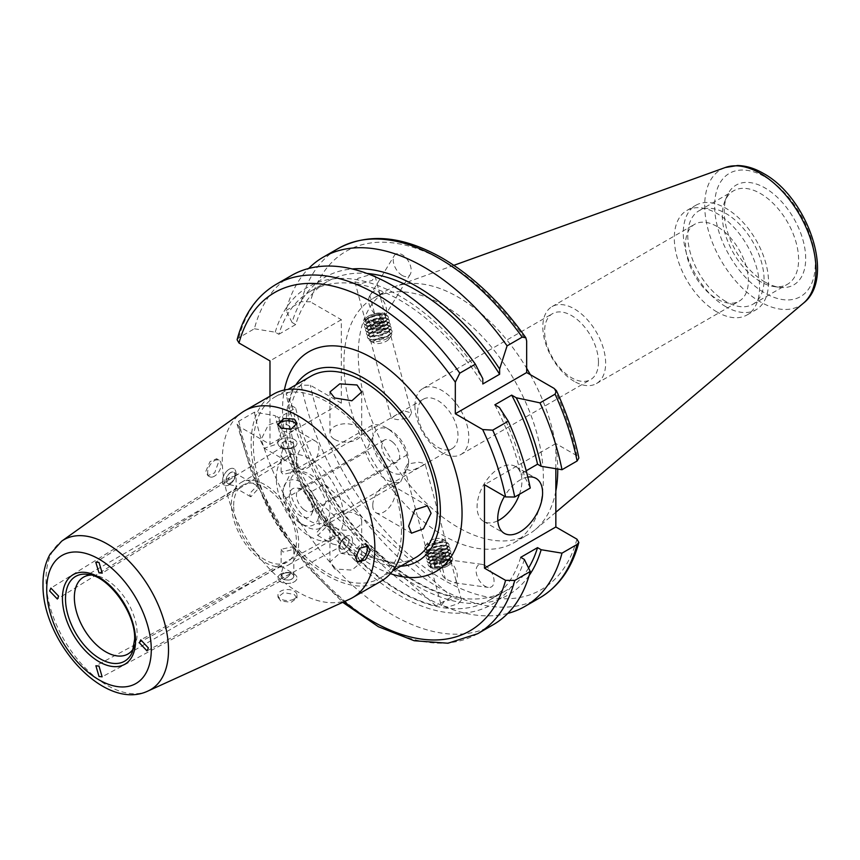 <?xml version="1.0" encoding="UTF-8"?>
<svg xmlns="http://www.w3.org/2000/svg" width="860" height="860" viewBox="0 0 860 860"><rect width="100%" height="100%" fill="white"/><g stroke="black" fill="none" stroke-linecap="round" stroke-linejoin="round"><path stroke-width="0.64" stroke-dasharray="4.3 3.22" d="M222.471 480.89A9.524 5.493 -60 0 1 226.621 471.312A9.524 5.493 -60 0 1 233.963 468.754A9.524 5.493 -60 0 1 235.93 473.118A9.524 5.493 -60 0 1 231.77 482.696A9.524 5.493 -60 0 1 224.439 485.244A9.524 5.493 -60 0 1 222.471 480.89M226.008 480.342A6.343 3.666 -60 0 1 228.781 473.957A6.343 3.666 -60 0 1 233.662 472.258A6.343 3.666 -60 0 1 234.984 475.161A6.343 3.666 -60 0 1 232.211 481.546A6.343 3.666 -60 0 1 227.32 483.245A6.343 3.666 -60 0 1 226.008 480.342M205.862 471.301L209.958 461.669L216.602 458.735L218.268 462.916L214.699 472.828L207.83 475.655L205.862 471.301M236.027 475.763L229.674 477.408L227.201 481.03L229.781 484.674L236.027 486.126C236.124 488.974 236.167 489.007 236.177 486.212L236.048 475.763A6.343 3.795 -121.8 0 0 236.027 475.741M258.344 488.652L257.183 485.825L249.368 493.833L250.83 496.822L258.344 488.652M280.747 447.243A9.524 5.493 0 0 0 291.121 448.425A9.524 5.493 0 0 0 297.001 443.351A9.524 5.493 0 0 0 294.206 439.471A9.524 5.493 0 0 0 283.832 438.277A9.524 5.493 0 0 0 277.963 443.351A9.524 5.493 0 0 0 280.747 447.243M282.994 447.437A6.343 3.666 0 0 0 289.906 448.232A6.343 3.666 0 0 0 293.83 444.846A6.343 3.666 0 0 0 291.97 442.255A6.343 3.666 0 0 0 285.047 441.459A6.343 3.666 0 0 0 281.134 444.846A6.343 3.666 0 0 0 282.994 447.437M291.97 453.822L282.994 448.823C280.575 447.415 280.575 447.35 282.994 448.64L281.134 455.026L282.994 459.186L287.584 458.627L291.97 453.822A6.343 3.537 -121.7 0 0 291.981 453.8L291.981 453.833M291.97 469.237L293.83 472L282.994 474.419L281.134 472L291.97 469.237M339.034 548.185A9.524 5.493 120 0 0 341.001 552.539A9.524 5.493 120 0 0 348.332 549.991A9.524 5.493 120 0 0 352.492 540.413A9.524 5.493 120 0 0 350.525 536.059A9.524 5.493 120 0 0 343.183 538.607A9.524 5.493 120 0 0 339.034 548.185M339.979 546.143A6.343 3.666 120 0 0 341.291 549.045A6.343 3.666 120 0 0 346.182 547.347A6.343 3.666 120 0 0 348.956 540.962A6.343 3.666 120 0 0 347.644 538.059A6.343 3.666 120 0 0 342.753 539.758A6.343 3.666 120 0 0 339.979 546.143M338.937 545.541L338.937 545.53A6.343 3.537 -118.3 0 0 338.969 545.541L338.937 545.541C338.84 548.282 338.797 548.25 338.786 545.455L338.937 535.178L332.583 536.575L329.799 540.263L332.476 543.961L338.937 545.541C338.84 548.282 338.797 548.25 338.786 545.455M146.995 650.902L338.829 547.626L341.291 549.045M325.596 527.47L317.781 535.479L316.62 532.652L324.123 524.482L325.596 527.47M280.747 581.833A9.524 5.493 180 0 1 277.963 577.952A9.524 5.493 180 0 1 283.832 572.867A9.524 5.493 180 0 1 294.206 574.061A9.524 5.493 180 0 1 297.001 577.952A9.524 5.493 180 0 1 291.121 583.026A9.524 5.493 180 0 1 280.747 581.833M282.994 579.049A6.343 3.666 180 0 1 281.134 576.458A6.343 3.666 180 0 1 285.047 573.072A6.343 3.666 180 0 1 291.97 573.867A6.343 3.666 180 0 1 293.83 576.458A6.343 3.666 180 0 1 289.906 579.833A6.343 3.666 180 0 1 282.994 579.049M280.747 601.011L277.963 597.13L283.832 592.594L294.206 594.464L297.001 597.99L291.142 602.279L280.747 601.011M282.994 567.482L281.134 573.609L282.994 577.662L287.369 577.339L291.97 572.663L282.994 567.299C280.575 565.912 280.575 565.966 282.994 567.482L283.004 567.449A6.343 3.795 -118.2 0 0 283.004 567.482C280.575 565.966 280.575 565.912 282.994 567.299M281.134 549.303L282.994 552.066L293.83 549.303L291.97 546.885L281.134 549.303L281.134 566.278L95.89 665.758M394.815 415.767L391.343 418.422L397.804 419.712L408.726 417.949L411.585 413.026L404.952 411.08L394.815 415.767M417.616 412.198A28.563 16.491 60 0 1 423.529 399.126A28.563 16.491 60 0 1 445.534 406.78A28.563 16.491 60 0 1 458.004 435.515A28.563 16.491 60 0 1 452.091 448.597A28.563 16.491 60 0 1 430.075 440.943A28.563 16.491 60 0 1 417.616 412.198M289.723 486.04A28.563 16.491 60 0 1 295.636 472.968A28.563 16.491 60 0 1 317.641 480.611A28.563 16.491 60 0 1 330.111 509.356A28.563 16.491 60 0 1 324.198 522.428A28.563 16.491 60 0 1 302.193 514.774A28.563 16.491 60 0 1 289.723 486.04M598.463 362.2A38.077 21.984 -120 0 0 571.534 315.566A38.077 21.984 -120 0 0 552.496 313.674A38.077 21.984 -120 0 0 544.616 331.111A38.077 21.984 -120 0 0 571.534 377.744A38.077 21.984 -120 0 0 590.573 379.625A38.077 21.984 -120 0 0 598.463 362.2M414.928 405.985A38.077 21.984 60 0 1 422.808 388.548A38.077 21.984 60 0 1 452.156 398.75A38.077 21.984 60 0 1 468.775 437.073A38.077 21.984 60 0 1 460.895 454.499A38.077 21.984 60 0 1 431.548 444.298A38.077 21.984 60 0 1 414.928 405.985M527.825 477.085A31.734 18.318 120 0 0 504.519 496.306M519.462 494.274A31.734 18.318 120 0 0 521.956 480.987A31.734 18.318 120 0 0 515.387 466.464A31.734 18.318 120 0 0 490.931 474.956A31.734 18.318 120 0 0 477.074 506.895A31.734 18.318 120 0 0 483.653 521.418A31.734 18.318 120 0 0 497.789 520.773M456.036 580.629L451.285 562.805A12.696 7.332 60 0 1 456.036 580.629L456.552 581.65L454.704 582.843L445.362 578.952A12.696 7.332 60 0 1 440.61 561.129L448.296 559.785L450.704 560.838L451.285 562.805L451.263 561.806L425.044 463.486L421.583 466.142L411.435 470.839L404.802 468.883L407.661 463.959L418.594 462.196L425.044 463.486M485.083 565.525A12.696 7.332 60 0 1 493.909 579.103A12.696 7.332 60 0 1 488.286 587.412A12.696 7.332 60 0 1 485.083 586.251A12.696 7.332 60 0 1 476.257 572.674A12.696 7.332 60 0 1 481.879 564.353A12.696 7.332 60 0 1 485.083 565.525M374.605 313.631A12.696 7.332 60 0 1 369.606 296.173A12.696 7.332 60 0 1 369.854 295.797C373.079 290.454 376.185 289.368 379.163 292.572L385.28 315.308C385.742 314.029 383.7 313.363 379.163 313.298L374.605 313.631L369.854 295.797M402.211 275.458A12.696 7.332 60 0 1 394.245 255.71A12.696 7.332 60 0 1 402.211 254.732A12.696 7.332 60 0 1 410.166 274.469A12.696 7.332 60 0 1 402.211 275.458M574.233 381.367A44.43 25.649 60 0 1 545.208 342.215A44.43 25.649 60 0 1 552.023 306.622A44.43 25.649 60 0 1 574.233 308.826A44.43 25.649 60 0 1 603.258 347.967A44.43 25.649 60 0 1 596.442 383.571A44.43 25.649 60 0 1 574.233 381.367M716.939 226.438A44.43 25.649 -120 0 0 694.729 224.234A44.43 25.649 -120 0 0 687.914 259.827A44.43 25.649 -120 0 0 716.939 298.979A44.43 25.649 -120 0 0 739.149 301.183A44.43 25.649 -120 0 0 745.964 265.579A44.43 25.649 -120 0 0 716.939 226.438M764.959 282.015A57.609 33.261 60 0 1 726.904 196.23A57.609 33.261 60 0 1 764.959 187.942A57.609 33.261 60 0 1 805.014 249.583A57.609 33.261 60 0 1 779.493 287.315A57.609 33.261 60 0 1 764.959 282.015M760.466 281.618A53.944 31.143 60 0 1 724.829 201.283A53.944 31.143 60 0 1 733.494 190.855A53.944 31.143 60 0 1 760.466 193.532A53.944 31.143 60 0 1 795.704 241.069A53.944 31.143 60 0 1 787.438 284.294A53.944 31.143 60 0 1 774.075 286.573A53.944 31.143 60 0 1 760.466 281.618M725.915 301.57A53.944 31.143 60 0 1 690.677 254.033A53.944 31.143 60 0 1 698.943 210.807A53.944 31.143 60 0 1 725.915 213.484A53.944 31.143 60 0 1 761.154 261.01A53.944 31.143 60 0 1 752.887 304.246A53.944 31.143 60 0 1 725.915 301.57M725.915 306.751A60.286 34.809 60 0 1 686.527 253.625A60.286 34.809 60 0 1 695.772 205.314A60.286 34.809 60 0 1 725.915 208.292A60.286 34.809 60 0 1 765.303 261.429A60.286 34.809 60 0 1 756.058 309.74A60.286 34.809 60 0 1 725.915 306.751M716.939 311.933A60.286 34.809 60 0 1 677.551 258.806A60.286 34.809 60 0 1 686.796 210.496A60.286 34.809 60 0 1 716.939 213.484A60.286 34.809 60 0 1 756.327 266.611A60.286 34.809 60 0 1 747.082 314.921A60.286 34.809 60 0 1 716.939 311.933M443.642 305.321A141.051 81.431 60 0 1 535.791 429.613A141.051 81.431 60 0 1 514.173 542.638A141.051 81.431 60 0 1 443.642 535.651A141.051 81.431 60 0 1 351.504 411.36A141.051 81.431 60 0 1 373.122 298.334A141.051 81.431 60 0 1 443.642 305.321M555.839 491.092A141.051 81.431 60 0 1 535.425 529.502A141.051 81.431 60 0 1 528.534 534.35A141.051 81.431 60 0 1 458.004 527.363A141.051 81.431 60 0 1 365.865 403.071A141.051 81.431 60 0 1 387.484 290.046A141.051 81.431 60 0 1 395.127 286.498A141.051 81.431 60 0 1 458.004 297.033A141.051 81.431 60 0 1 526.664 368.306M530.351 374.68A141.051 81.431 60 0 1 557.742 469.022M237.102 339.743L238.844 337.743L254.388 328.767A201.659 116.422 60 0 1 291.497 275.479M524.331 559.43A183.395 105.887 60 0 1 399.782 595.561A183.395 105.887 60 0 1 275.232 415.627L254.388 412.198L238.844 421.163L237.07 424.152L238.994 426.442L269.975 444.33L341.334 403.136L310.352 385.248L301.215 385.151L286.122 393.869L292.067 405.909L295.679 407.995L278.844 417.713L275.232 415.627M493.156 624.758A201.659 116.422 60 0 1 392.321 614.771A201.659 116.422 60 0 1 254.388 412.198M380.077 294.873L375.175 276.49L372.058 280.457L361.447 283.456L354.943 281.887L358.147 278.274L370.219 274.695M254.388 328.767L275.232 332.196L278.844 334.282A178.493 103.049 60 0 1 310.535 291.239A178.493 103.049 60 0 1 399.782 300.075A178.493 103.049 60 0 1 482.804 383.979M278.844 334.282L295.679 324.564A178.493 103.049 60 0 1 327.359 281.521A178.493 103.049 60 0 1 366.951 273.448M295.679 324.564L292.067 322.478A183.395 105.887 60 0 1 352.181 268.954M292.067 322.478L286.122 310.438A201.659 116.422 60 0 1 308.622 268.492M286.122 310.438L301.215 301.731L310.352 301.817A195.306 112.767 60 0 1 443.642 261.021A195.306 112.767 60 0 1 526.664 340.979M296.453 461.422A15.867 9.159 -60 0 1 303.376 445.458A15.867 9.159 -60 0 1 315.609 441.212A15.867 9.159 -60 0 1 318.888 448.469A15.867 9.159 -60 0 1 311.965 464.432A15.867 9.159 -60 0 1 299.742 468.689A15.867 9.159 -60 0 1 296.453 461.422M282.994 427.742L280.134 420.723L268.212 425.152L260.558 440.696L264.267 448.21L276.802 444.125L282.994 427.742M334.594 439.406A15.867 9.159 0 0 0 351.89 441.384A15.867 9.159 0 0 0 361.684 432.924A15.867 9.159 0 0 0 357.04 426.452A15.867 9.159 0 0 0 339.743 424.464A15.867 9.159 0 0 0 329.95 432.924A15.867 9.159 0 0 0 334.594 439.406M372.745 505.465A15.867 9.159 120 0 0 376.024 512.732A15.867 9.159 120 0 0 388.258 508.486A15.867 9.159 120 0 0 395.181 492.511A15.867 9.159 120 0 0 391.891 485.255A15.867 9.159 120 0 0 379.668 489.501A15.867 9.159 120 0 0 372.745 505.465M334.594 568.944L329.95 561.978L339.754 553.163L357.04 555.99L361.684 561.978L351.89 570.094L334.594 568.944M334.594 527.492A15.867 9.159 180 0 1 329.95 521.02A15.867 9.159 180 0 1 339.743 512.549A15.867 9.159 180 0 1 357.04 514.538A15.867 9.159 180 0 1 361.684 521.02A15.867 9.159 180 0 1 351.89 529.481A15.867 9.159 180 0 1 334.594 527.492M295.872 384.893A108.973 62.92 -120 0 0 286.262 422.378A108.973 62.92 -120 0 0 400.588 566.267M233.662 505.487A44.376 25.628 60 0 1 242.853 485.169A44.376 25.628 60 0 1 277.049 497.058A44.376 25.628 60 0 1 296.421 541.725A44.376 25.628 60 0 1 287.229 562.042A44.376 25.628 60 0 1 253.033 550.153A44.376 25.628 60 0 1 233.662 505.487M91.257 575.071A44.376 25.628 60 0 1 94.535 575.265A44.376 25.628 60 0 1 137.116 633.702A44.376 25.628 60 0 1 135.052 645.441A44.376 25.628 60 0 1 133.579 648.375M349.429 599.269A107.887 62.285 60 0 1 267.428 566.686A107.887 62.285 60 0 1 222.288 460.207A107.887 62.285 60 0 1 241.714 412.692M381.367 581.027A107.887 62.285 60 0 1 298.226 552.12A107.887 62.285 60 0 1 251.131 443.545A107.887 62.285 60 0 1 273.48 394.16M401.459 530.34A104.716 60.458 60 0 1 379.776 578.275A104.716 60.458 60 0 1 299.087 550.228A104.716 60.458 60 0 1 253.377 444.846A104.716 60.458 60 0 1 275.06 396.911A104.716 60.458 60 0 1 355.75 424.958A104.716 60.458 60 0 1 401.459 530.34M415.681 557.549A104.716 60.458 60 0 1 334.981 529.502A104.716 60.458 60 0 1 289.272 424.12A104.716 60.458 60 0 1 310.965 376.175M440.61 561.129L445.362 578.952M458.24 603.645L461.454 600.022L454.951 598.452L444.33 601.452L441.212 605.418L447.737 607.096L458.24 603.645M411.585 413.026L385.28 315.308A12.696 7.332 60 0 0 385.527 314.932A12.696 7.332 60 0 0 380.529 297.474M276.296 478.289A47.558 27.455 60 0 1 286.144 456.51A47.558 27.455 60 0 1 322.79 469.259A47.558 27.455 60 0 1 343.538 517.107A47.558 27.455 60 0 1 333.691 538.876A47.558 27.455 60 0 1 297.055 526.137A47.558 27.455 60 0 1 276.296 478.289M231.415 504.196A47.558 27.455 60 0 1 241.262 482.428A47.558 27.455 60 0 1 277.909 495.166A47.558 27.455 60 0 1 298.667 543.015A47.558 27.455 60 0 1 288.82 564.784A47.558 27.455 60 0 1 252.173 552.045A47.558 27.455 60 0 1 231.415 504.196M250.83 496.822L236.134 488.34L57.362 599.022M236.027 486.126L236.027 486.104A6.343 3.795 -121.8 0 0 236.048 486.126L236.027 486.126C236.124 488.974 236.167 489.007 236.177 486.212M281.134 444.846L281.134 447.694L95.772 562.182M282.994 448.823C280.575 447.415 280.575 447.35 282.994 448.64L283.004 448.619A6.343 3.537 -121.7 0 0 283.004 448.651M528.567 568.019A178.493 103.049 60 0 1 505.852 590.68A178.493 103.049 60 0 1 295.679 407.995M520.708 557.345A178.493 103.049 60 0 1 489.028 600.398A178.493 103.049 60 0 1 278.844 417.713M324.618 484.094A178.493 103.049 -120 0 0 451.737 596.818L324.618 484.094L308.901 493.156A178.493 103.049 -120 0 0 436.031 605.881L451.737 596.818M341.334 403.136L341.334 319.705L310.352 301.817M555.839 468.711L555.839 443.545L576.942 455.736L578.866 458.014M507.765 613.416A201.659 116.422 60 0 1 286.122 393.869M529.147 575.48A183.395 105.887 60 0 1 401.233 575.91A183.395 105.887 60 0 1 292.067 405.909M275.232 332.196A183.395 105.887 60 0 1 482.804 378.712M269.975 396.18L269.975 444.33M494.844 404.834A178.493 103.049 60 0 1 520.708 473.925L526.202 470.753M499.402 407.468A183.395 105.887 60 0 1 524.331 476.01L520.708 473.925M530.265 488.039L524.331 476.01M555.839 443.545L484.481 484.739M341.334 319.705L269.975 360.899M436.031 605.881L308.901 493.156M303.569 491.393A16.361 9.438 60 0 1 311.75 513.882A16.361 9.438 60 0 1 298.312 514.366A16.361 9.438 60 0 1 289.401 497.123A16.361 9.438 60 0 1 296.818 488.018A16.361 9.438 60 0 1 303.569 491.393M303.387 509.206A12.696 7.332 -120 0 0 311.771 511.281A12.696 7.332 -120 0 0 313.814 508.83A12.696 7.332 -120 0 0 307.471 491.372A12.696 7.332 -120 0 0 302.225 488.76A12.696 7.332 -120 0 0 299.087 489.297A12.696 7.332 -120 0 0 296.797 498.144A12.696 7.332 -120 0 0 303.387 509.206M392.73 442.147A12.696 7.332 60 0 1 399.319 453.198A12.696 7.332 60 0 1 397.04 462.056A12.696 7.332 60 0 1 388.656 459.971A12.696 7.332 60 0 1 382.066 448.92A12.696 7.332 60 0 1 384.345 440.073A12.696 7.332 60 0 1 392.73 442.147M371.789 425.474L373.219 436.256A25.381 14.652 60 0 1 390.698 430.333A25.381 14.652 60 0 1 394.772 433.236A25.381 14.652 60 0 1 408.64 461.422A25.381 14.652 60 0 1 408.177 465.862L408.64 461.981L406.748 455.09A31.734 18.318 -120 0 0 391.311 431.365A31.734 18.318 -120 0 0 386.204 427.742A31.734 18.318 -120 0 0 371.789 425.474L291.013 472.108A31.734 18.318 60 0 1 310.535 477.999A31.734 18.318 60 0 1 325.972 501.724L406.748 455.09M296.861 520.708A25.381 14.652 -120 0 0 300.946 523.611A25.381 14.652 -120 0 0 318.426 517.688L319.845 528.459A31.734 18.318 60 0 1 305.429 526.202A31.734 18.318 60 0 1 300.323 522.568A31.734 18.318 60 0 1 284.886 498.854L282.994 491.963L283.467 488.071A25.381 14.652 -120 0 0 282.994 492.511A25.381 14.652 -120 0 0 296.861 520.708M400.62 481.826L408.177 465.862A25.381 14.652 60 0 1 386.613 468.893A25.381 14.652 60 0 1 373.219 436.256L365.661 452.22A31.734 18.318 -120 0 0 400.62 481.826L319.845 528.459M325.972 501.724L318.426 517.688A25.381 14.652 -120 0 0 305.02 485.051A25.381 14.652 -120 0 0 283.467 488.071L291.013 472.108M284.886 498.854L365.661 452.22M435.138 538.844A7.933 2.741 165.1 0 1 441.922 538.812A7.933 2.741 165.1 0 1 434.977 544.53A7.933 2.741 165.1 0 1 427.667 542.617A7.933 2.741 165.1 0 1 435.138 538.844M447.286 542.488A11.674 4.031 165.1 0 1 446.103 544.563A11.674 4.031 165.1 0 1 435.837 549.26A11.674 4.031 165.1 0 1 426.904 549.68A11.674 4.031 165.1 0 1 424.636 547.669A11.674 4.031 165.1 0 1 425.087 546.444A11.674 4.031 165.1 0 1 436.084 540.897A11.674 4.031 165.1 0 1 446.071 540.854A11.674 4.031 165.1 0 1 447.286 542.488M426.291 548.271A10.213 3.526 165.1 0 1 427.323 546.455A10.213 3.526 165.1 0 1 444.136 541.972A10.213 3.526 165.1 0 1 446.125 543.735A10.213 3.526 165.1 0 1 445.082 545.552A10.213 3.526 165.1 0 1 428.28 550.034A10.213 3.526 165.1 0 1 426.291 548.271M436.762 543.025A12.696 4.375 165.1 0 1 446.469 542.574A12.696 4.375 165.1 0 1 448.888 544.305A12.696 4.375 165.1 0 1 448.941 544.756A12.696 4.375 165.1 0 1 436.493 552.12A12.696 4.375 165.1 0 1 424.367 550.841A12.696 4.375 165.1 0 1 424.313 550.4A12.696 4.375 165.1 0 1 425.592 548.132A12.696 4.375 165.1 0 1 436.762 543.025M449.027 545.089A12.696 4.375 165.1 0 1 447.748 547.347A12.696 4.375 165.1 0 1 436.59 552.453A12.696 4.375 165.1 0 1 426.872 552.916A12.696 4.375 165.1 0 1 424.453 551.185A12.696 4.375 165.1 0 1 424.399 550.733A12.696 4.375 165.1 0 1 436.848 543.369A12.696 4.375 165.1 0 1 448.985 544.638A12.696 4.375 165.1 0 1 449.027 545.089M427.226 551.755A10.213 3.526 165.1 0 1 428.258 549.938A10.213 3.526 165.1 0 1 445.061 545.455A10.213 3.526 165.1 0 1 447.05 547.218A10.213 3.526 165.1 0 1 446.017 549.035A10.213 3.526 165.1 0 1 429.215 553.517A10.213 3.526 165.1 0 1 427.226 551.755M437.686 546.509A12.696 4.375 165.1 0 1 447.404 546.046A12.696 4.375 165.1 0 1 449.823 547.788A12.696 4.375 165.1 0 1 449.866 548.239A12.696 4.375 165.1 0 1 437.428 555.603A12.696 4.375 165.1 0 1 425.291 554.324A12.696 4.375 165.1 0 1 425.238 553.872A12.696 4.375 165.1 0 1 426.528 551.615A12.696 4.375 165.1 0 1 437.686 546.509M449.963 548.572A12.696 4.375 165.1 0 1 448.673 550.83A12.696 4.375 165.1 0 1 437.514 555.936A12.696 4.375 165.1 0 1 427.796 556.399A12.696 4.375 165.1 0 1 425.377 554.668A12.696 4.375 165.1 0 1 425.334 554.216A12.696 4.375 165.1 0 1 437.772 546.852A12.696 4.375 165.1 0 1 449.909 548.121A12.696 4.375 165.1 0 1 449.963 548.572M428.151 555.237A10.213 3.526 165.1 0 1 429.183 553.421A10.213 3.526 165.1 0 1 445.985 548.938A10.213 3.526 165.1 0 1 447.974 550.69A10.213 3.526 165.1 0 1 446.942 552.518A10.213 3.526 165.1 0 1 430.14 557A10.213 3.526 165.1 0 1 428.151 555.237M438.611 549.991A12.696 4.375 165.1 0 1 448.329 549.529A12.696 4.375 165.1 0 1 450.748 551.271A12.696 4.375 165.1 0 1 450.801 551.722A12.696 4.375 165.1 0 1 438.353 559.086A12.696 4.375 165.1 0 1 426.216 557.807A12.696 4.375 165.1 0 1 426.173 557.355A12.696 4.375 165.1 0 1 427.452 555.098A12.696 4.375 165.1 0 1 438.611 549.991M450.887 552.055A12.696 4.375 165.1 0 1 449.608 554.313A12.696 4.375 165.1 0 1 438.439 559.419A12.696 4.375 165.1 0 1 428.731 559.882A12.696 4.375 165.1 0 1 426.313 558.151A12.696 4.375 165.1 0 1 426.259 557.699A12.696 4.375 165.1 0 1 438.707 550.336A12.696 4.375 165.1 0 1 450.833 551.604A12.696 4.375 165.1 0 1 450.887 552.055M429.075 558.721A10.213 3.526 165.1 0 1 430.118 556.904A10.213 3.526 165.1 0 1 446.921 552.421A10.213 3.526 165.1 0 1 448.909 554.173A10.213 3.526 165.1 0 1 447.877 556.001A10.213 3.526 165.1 0 1 431.064 560.473A10.213 3.526 165.1 0 1 429.075 558.721M439.546 553.475A12.696 4.375 165.1 0 1 449.253 553.012A12.696 4.375 165.1 0 1 451.672 554.754A12.696 4.375 165.1 0 1 451.726 555.195A12.696 4.375 165.1 0 1 439.277 562.569A12.696 4.375 165.1 0 1 427.151 561.29A12.696 4.375 165.1 0 1 427.097 560.838A12.696 4.375 165.1 0 1 428.387 558.581A12.696 4.375 165.1 0 1 439.546 553.475M451.822 555.538A12.696 4.375 165.1 0 1 450.533 557.796A12.696 4.375 165.1 0 1 439.374 562.902A12.696 4.375 165.1 0 1 429.656 563.364A12.696 4.375 165.1 0 1 427.237 561.634A12.696 4.375 165.1 0 1 427.183 561.182A12.696 4.375 165.1 0 1 439.632 553.818A12.696 4.375 165.1 0 1 451.769 555.087A12.696 4.375 165.1 0 1 451.822 555.538M430.011 562.203A10.213 3.526 165.1 0 1 431.043 560.387A10.213 3.526 165.1 0 1 447.845 555.904A10.213 3.526 165.1 0 1 449.834 557.656A10.213 3.526 165.1 0 1 448.802 559.473A10.213 3.526 165.1 0 1 432 563.956A10.213 3.526 165.1 0 1 430.011 562.203M440.471 556.957A12.696 4.375 165.1 0 1 450.188 556.495A12.696 4.375 165.1 0 1 452.607 558.226A12.696 4.375 165.1 0 1 452.661 558.678A12.696 4.375 165.1 0 1 440.212 566.041A12.696 4.375 165.1 0 1 428.076 564.773A12.696 4.375 165.1 0 1 428.022 564.321A12.696 4.375 165.1 0 1 429.312 562.064A12.696 4.375 165.1 0 1 440.471 556.957M452.747 559.021A12.696 4.375 165.1 0 1 451.457 561.279A12.696 4.375 165.1 0 1 440.298 566.385A12.696 4.375 165.1 0 1 430.591 566.847A12.696 4.375 165.1 0 1 428.173 565.106A12.696 4.375 165.1 0 1 428.119 564.665A12.696 4.375 165.1 0 1 440.567 557.291A12.696 4.375 165.1 0 1 452.693 558.57A12.696 4.375 165.1 0 1 452.747 559.021M430.935 565.687A10.213 3.526 165.1 0 1 431.967 563.859A10.213 3.526 165.1 0 1 448.78 559.387A10.213 3.526 165.1 0 1 450.769 561.139A10.213 3.526 165.1 0 1 449.726 562.956A10.213 3.526 165.1 0 1 432.924 567.439A10.213 3.526 165.1 0 1 430.935 565.687M452.037 561.601A11.341 3.913 -14.9 0 0 449.834 559.656A11.341 3.913 -14.9 0 0 441.159 560.064A11.341 3.913 -14.9 0 0 431.193 564.622A11.341 3.913 -14.9 0 0 430.043 566.643A11.341 3.913 -14.9 0 0 433.236 568.783A11.341 3.913 -14.9 0 0 440.922 568.18A11.341 3.913 -14.9 0 0 450.124 564.278A11.341 3.913 -14.9 0 0 452.037 561.601M441.298 561.053A10.213 3.526 165.1 0 1 449.984 560.978A10.213 3.526 165.1 0 1 449.382 564.848A10.213 3.526 165.1 0 1 441.094 568.363A10.213 3.526 165.1 0 1 434.16 568.912A10.213 3.526 165.1 0 1 432.064 565.418A10.213 3.526 165.1 0 1 441.298 561.053M447.393 561.988L447.318 564.611L441.115 567.331L434.999 567.428L435.074 564.805L441.277 562.085L447.393 561.988L445.093 553.356L438.965 553.453L441.277 562.085M435.074 564.805L432.773 556.173L438.965 553.453M432.773 556.173L432.698 558.796L434.999 567.428M432.698 558.796L438.815 558.699L441.115 567.331M445.093 553.356L445.018 555.979L438.815 558.699M445.018 555.979L447.318 564.611M389.021 338.582A7.933 2.741 -14.9 0 0 381.733 337.313A7.933 2.741 -14.9 0 0 373.648 341.871A7.933 2.741 -14.9 0 0 374.465 343.097A7.933 2.741 -14.9 0 0 382.034 342.871A7.933 2.741 -14.9 0 0 388.72 339.302A7.933 2.741 -14.9 0 0 389.021 338.582M381.012 332.551A11.674 4.031 -14.9 0 0 370.284 337.356A11.674 4.031 -14.9 0 0 369.112 339.259A11.674 4.031 -14.9 0 0 370.316 341.065A11.674 4.031 -14.9 0 0 379.84 341.119A11.674 4.031 -14.9 0 0 391.3 335.475A11.674 4.031 -14.9 0 0 391.741 334.411A11.674 4.031 -14.9 0 0 389.483 332.229A11.674 4.031 -14.9 0 0 381.012 332.551M379.668 339.657A10.213 3.526 -14.9 0 0 389.064 335.464A10.213 3.526 -14.9 0 0 388.107 331.885A10.213 3.526 -14.9 0 0 380.69 332.164A10.213 3.526 -14.9 0 0 371.305 336.367A10.213 3.526 -14.9 0 0 372.262 339.937A10.213 3.526 -14.9 0 0 379.668 339.657M392.063 331.702A12.696 4.375 -14.9 0 0 392.031 331.068A12.696 4.375 -14.9 0 0 380.399 329.681A12.696 4.375 -14.9 0 0 367.467 336.969A12.696 4.375 -14.9 0 0 367.5 337.614A12.696 4.375 -14.9 0 0 369.918 339.345A12.696 4.375 -14.9 0 0 379.131 338.99A12.696 4.375 -14.9 0 0 390.795 333.777A12.696 4.375 -14.9 0 0 392.063 331.702M380.303 329.348A12.696 4.375 -14.9 0 0 368.639 334.562A12.696 4.375 -14.9 0 0 367.37 336.636A12.696 4.375 -14.9 0 0 367.413 337.27A12.696 4.375 -14.9 0 0 379.034 338.657A12.696 4.375 -14.9 0 0 391.977 331.369A12.696 4.375 -14.9 0 0 391.934 330.735A12.696 4.375 -14.9 0 0 389.515 328.993A12.696 4.375 -14.9 0 0 380.303 329.348M378.744 336.174A10.213 3.526 -14.9 0 0 388.129 331.981A10.213 3.526 -14.9 0 0 387.183 328.402A10.213 3.526 -14.9 0 0 379.765 328.681A10.213 3.526 -14.9 0 0 370.37 332.885A10.213 3.526 -14.9 0 0 371.327 336.464A10.213 3.526 -14.9 0 0 378.744 336.174M391.139 328.23A12.696 4.375 -14.9 0 0 391.096 327.585A12.696 4.375 -14.9 0 0 379.464 326.198A12.696 4.375 -14.9 0 0 366.532 333.487A12.696 4.375 -14.9 0 0 366.575 334.131A12.696 4.375 -14.9 0 0 368.994 335.862A12.696 4.375 -14.9 0 0 378.196 335.518A12.696 4.375 -14.9 0 0 389.86 330.294A12.696 4.375 -14.9 0 0 391.139 328.23M379.378 325.865A12.696 4.375 -14.9 0 0 367.714 331.079A12.696 4.375 -14.9 0 0 366.446 333.153A12.696 4.375 -14.9 0 0 366.478 333.787A12.696 4.375 -14.9 0 0 378.11 335.174A12.696 4.375 -14.9 0 0 391.042 327.886A12.696 4.375 -14.9 0 0 391.01 327.252A12.696 4.375 -14.9 0 0 388.591 325.51A12.696 4.375 -14.9 0 0 379.378 325.865M377.819 332.691A10.213 3.526 -14.9 0 0 387.204 328.498A10.213 3.526 -14.9 0 0 386.248 324.919A10.213 3.526 -14.9 0 0 378.83 325.198A10.213 3.526 -14.9 0 0 369.445 329.401A10.213 3.526 -14.9 0 0 370.402 332.981A10.213 3.526 -14.9 0 0 377.819 332.691M390.204 324.747A12.696 4.375 -14.9 0 0 390.171 324.102A12.696 4.375 -14.9 0 0 378.54 322.726A12.696 4.375 -14.9 0 0 365.608 330.014A12.696 4.375 -14.9 0 0 365.64 330.648A12.696 4.375 -14.9 0 0 368.058 332.379A12.696 4.375 -14.9 0 0 377.271 332.035A12.696 4.375 -14.9 0 0 388.935 326.811A12.696 4.375 -14.9 0 0 390.204 324.747M378.454 322.382A12.696 4.375 -14.9 0 0 366.79 327.596A12.696 4.375 -14.9 0 0 365.511 329.67A12.696 4.375 -14.9 0 0 365.554 330.304A12.696 4.375 -14.9 0 0 377.185 331.691A12.696 4.375 -14.9 0 0 390.117 324.403A12.696 4.375 -14.9 0 0 390.075 323.769A12.696 4.375 -14.9 0 0 387.656 322.038A12.696 4.375 -14.9 0 0 378.454 322.382M376.884 329.219A10.213 3.526 -14.9 0 0 386.28 325.015A10.213 3.526 -14.9 0 0 385.323 321.436A10.213 3.526 -14.9 0 0 377.906 321.715A10.213 3.526 -14.9 0 0 368.521 325.918A10.213 3.526 -14.9 0 0 369.467 329.498A10.213 3.526 -14.9 0 0 376.884 329.219M389.279 321.264A12.696 4.375 -14.9 0 0 389.236 320.619A12.696 4.375 -14.9 0 0 377.615 319.243A12.696 4.375 -14.9 0 0 364.672 326.531A12.696 4.375 -14.9 0 0 364.715 327.165A12.696 4.375 -14.9 0 0 367.134 328.896A12.696 4.375 -14.9 0 0 376.347 328.552A12.696 4.375 -14.9 0 0 388.01 323.328A12.696 4.375 -14.9 0 0 389.279 321.264M377.519 318.899A12.696 4.375 -14.9 0 0 365.855 324.113A12.696 4.375 -14.9 0 0 364.586 326.187A12.696 4.375 -14.9 0 0 364.618 326.821A12.696 4.375 -14.9 0 0 376.25 328.208A12.696 4.375 -14.9 0 0 389.182 320.92A12.696 4.375 -14.9 0 0 389.15 320.285A12.696 4.375 -14.9 0 0 386.731 318.555A12.696 4.375 -14.9 0 0 377.519 318.899M375.96 325.736A10.213 3.526 -14.9 0 0 385.344 321.533A10.213 3.526 -14.9 0 0 384.388 317.953A10.213 3.526 -14.9 0 0 376.981 318.232A10.213 3.526 -14.9 0 0 367.585 322.435A10.213 3.526 -14.9 0 0 368.542 326.015A10.213 3.526 -14.9 0 0 375.96 325.736M388.344 317.781A12.696 4.375 -14.9 0 0 388.312 317.146A12.696 4.375 -14.9 0 0 376.68 315.76A12.696 4.375 -14.9 0 0 363.748 323.048A12.696 4.375 -14.9 0 0 363.78 323.683A12.696 4.375 -14.9 0 0 366.199 325.413A12.696 4.375 -14.9 0 0 375.411 325.069A12.696 4.375 -14.9 0 0 387.075 319.856A12.696 4.375 -14.9 0 0 388.344 317.781M376.594 315.416A12.696 4.375 -14.9 0 0 364.93 320.64A12.696 4.375 -14.9 0 0 363.662 322.704A12.696 4.375 -14.9 0 0 363.694 323.349A12.696 4.375 -14.9 0 0 375.325 324.725A12.696 4.375 -14.9 0 0 388.258 317.437A12.696 4.375 -14.9 0 0 388.225 316.802A12.696 4.375 -14.9 0 0 385.807 315.072A12.696 4.375 -14.9 0 0 376.594 315.416M375.024 322.253A10.213 3.526 -14.9 0 0 384.42 318.05A10.213 3.526 -14.9 0 0 383.463 314.47A10.213 3.526 -14.9 0 0 376.046 314.76A10.213 3.526 -14.9 0 0 366.661 318.952A10.213 3.526 -14.9 0 0 367.618 322.532A10.213 3.526 -14.9 0 0 375.024 322.253M375.917 313.631A11.341 3.913 165.1 0 1 383.151 313.137A11.341 3.913 165.1 0 1 386.333 315.437A11.341 3.913 165.1 0 1 385.205 317.286A11.341 3.913 165.1 0 1 374.788 321.952A11.341 3.913 165.1 0 1 366.553 322.263A11.341 3.913 165.1 0 1 364.361 320.146A11.341 3.913 165.1 0 1 366.263 317.641A11.341 3.913 165.1 0 1 375.917 313.631M385.097 315.083A10.213 3.526 -14.9 0 0 382.227 313.008A10.213 3.526 -14.9 0 0 367.005 317.071A10.213 3.526 -14.9 0 0 365.296 319.329A10.213 3.526 -14.9 0 0 374.68 320.952A10.213 3.526 -14.9 0 0 385.097 315.083M379.066 314.115L371.961 315.642L368.091 318.727L371.327 320.296L378.432 318.77L382.291 315.685L379.066 314.115L381.367 322.747L384.592 324.317L382.291 315.685M378.432 318.77L380.733 327.413L384.592 324.317M380.733 327.413L373.627 328.928L371.327 320.296M373.627 328.928L370.391 327.359L368.091 318.727M381.367 322.747L374.261 324.274L370.391 327.359M374.261 324.274L371.961 315.642M344.591 548.497A6.224 3.59 -60 0 1 340.022 546.272A6.224 3.59 -60 0 1 344.237 538.553A6.224 3.59 -60 0 1 348.816 540.779A6.224 3.59 -60 0 1 344.591 548.497M346.032 551.905A9.524 5.493 -60 0 1 341.001 552.539A9.524 5.493 -60 0 1 339.496 545.089A9.524 5.493 -60 0 1 345.483 536.694A9.524 5.493 -60 0 1 350.525 536.059A9.524 5.493 -60 0 1 352.03 543.509A9.524 5.493 -60 0 1 346.032 551.905M366.371 545.552A9.524 5.493 120 0 0 365.328 544.606A9.524 5.493 120 0 0 360.297 545.24A9.524 5.493 120 0 0 354.298 553.646A9.524 5.493 120 0 0 355.814 561.096A9.524 5.493 120 0 0 356.792 561.462M292.056 447.34A6.224 3.59 180 0 1 283.262 447.544A6.224 3.59 180 0 1 282.908 442.47A6.224 3.59 180 0 1 291.701 442.266A6.224 3.59 180 0 1 292.056 447.34M294.486 447.082A9.524 5.493 180 0 1 284.015 448.469A9.524 5.493 180 0 1 277.963 443.351A9.524 5.493 180 0 1 280.478 439.632A9.524 5.493 180 0 1 290.938 438.235A9.524 5.493 180 0 1 297.001 443.351A9.524 5.493 180 0 1 294.486 447.082M278.135 425.216A9.524 5.493 -0 0 0 277.963 426.248A9.524 5.493 -0 0 0 284.015 431.376A9.524 5.493 -0 0 0 294.486 429.978A9.524 5.493 -0 0 0 297.001 426.248A9.524 5.493 -0 0 0 296.7 424.883M230.727 472.602A6.224 3.59 120 0 0 226.148 480.106A6.224 3.59 120 0 0 230.362 482.954A6.224 3.59 120 0 0 234.941 475.451A6.224 3.59 120 0 0 230.727 472.602M229.47 469.076A9.524 5.493 120 0 0 223.03 477.44A9.524 5.493 120 0 0 224.439 485.244A9.524 5.493 120 0 0 228.921 484.933A9.524 5.493 120 0 0 235.361 476.569A9.524 5.493 120 0 0 233.963 468.754A9.524 5.493 120 0 0 229.47 469.076M214.119 476.375A9.524 5.493 -60 0 1 209.625 476.698A9.524 5.493 -60 0 1 208.227 468.893A9.524 5.493 -60 0 1 214.667 460.53A9.524 5.493 -60 0 1 219.15 460.207A9.524 5.493 -60 0 1 220.558 468.012A9.524 5.493 -60 0 1 214.119 476.375M283.262 573.749A6.224 3.59 -0 0 0 282.908 578.834A6.224 3.59 -0 0 0 291.701 579.038A6.224 3.59 -0 0 0 292.056 573.964A6.224 3.59 -0 0 0 283.262 573.749M281.026 573.91A9.524 5.493 -0 0 0 277.963 577.952A9.524 5.493 -0 0 0 283.66 582.983A9.524 5.493 -0 0 0 293.927 581.994A9.524 5.493 -0 0 0 297.001 577.952A9.524 5.493 -0 0 0 291.303 572.911A9.524 5.493 -0 0 0 281.026 573.91M293.927 599.087A9.524 5.493 180 0 1 283.66 600.087A9.524 5.493 180 0 1 277.963 595.045A9.524 5.493 180 0 1 281.026 591.003A9.524 5.493 180 0 1 291.303 590.014A9.524 5.493 180 0 1 297.001 595.045A9.524 5.493 180 0 1 293.927 599.087M803.541 303.085A78.69 45.429 60 0 1 760.347 301.892A78.69 45.429 60 0 1 707.909 228.857A78.69 45.429 60 0 1 725.27 167.517M764.959 176.88A71.154 41.086 60 0 1 815.269 264.031A71.154 41.086 60 0 1 764.959 293.088A71.154 41.086 60 0 1 714.638 205.938A71.154 41.086 60 0 1 764.959 176.88M238.844 337.743A201.659 116.422 60 0 1 275.952 284.456M301.215 301.731A201.659 116.422 60 0 1 338.335 248.443M390.418 573.652A126.925 73.283 60 0 1 282.542 409.865A126.925 73.283 60 0 1 284.391 390.01M94.535 575.265L87.774 574.34A48.955 28.273 60 0 1 134.74 638.808A48.955 28.273 60 0 1 132.462 651.751L135.052 645.441M148.092 690.967A86.591 49.998 60 0 1 82.281 664.801A86.591 49.998 60 0 1 46.042 579.339A86.591 49.998 60 0 1 61.63 541.209M554.012 388.344A195.306 112.767 60 0 1 576.942 455.736M576.942 539.155A195.306 112.767 60 0 1 443.642 579.962A195.306 112.767 60 0 1 310.352 385.248M539.983 597.721A201.659 116.422 60 0 1 401.867 560.473A201.659 116.422 60 0 1 301.215 385.151M477.612 633.734A201.659 116.422 60 0 1 339.485 596.485A201.659 116.422 60 0 1 238.844 421.163M344.237 601.634A195.306 112.767 60 0 1 238.994 426.442M219.15 460.207L216.602 458.735M257.183 485.825L233.662 472.258M297.001 426.248L297.001 423.313M293.83 472L293.83 444.846M355.814 561.096L357.61 562.128M317.781 535.479L332.476 543.961M277.963 595.045L277.963 597.13M281.134 573.609L281.134 576.458M295.636 472.968L423.529 399.126M422.808 388.548L552.496 313.674M515.387 466.464L536.027 478.375M454.704 582.843L488.286 587.412M369.606 296.173L394.245 255.71M552.023 306.622L694.729 224.234M724.829 201.283L726.904 196.23M698.943 210.807L733.494 190.855M686.796 210.496L695.772 205.314M514.173 542.638L528.534 534.35M555.839 512.27L535.425 529.502M310.535 291.239L327.359 281.521M315.609 441.212L280.134 420.723M361.684 432.924L361.684 391.966M376.024 512.732L411.499 533.211M329.95 521.02L329.95 561.978M296.937 383.356C293.948 387.333 288.519 396.481 288.121 417.637L298.882 469.581L328.595 521.117L368.188 556.506L402.458 566.106M83.549 577.146L242.853 485.169M379.776 578.275L392.762 570.782M456.552 581.65L461.454 600.022M287.584 458.627L102.232 573.115M229.674 477.408L50.891 588.1M241.262 482.428L286.144 456.51M288.82 564.784L333.691 538.876M332.583 536.575L140.76 639.851M287.369 577.339L102.114 676.82M354.933 281.887L391.343 418.422M404.802 468.883L441.212 605.418M275.06 396.911L288.046 389.408M127.925 654.019L287.229 562.042M361.684 521.02L361.684 561.978M391.891 485.255L427.366 505.734M329.95 432.924L329.95 391.966M299.742 468.689L264.267 448.21M489.028 600.398L505.852 590.68M237.07 424.152L251.883 473.645L275.662 522.117L306.687 566.073L342.731 602.322M453.887 265.321L395.127 286.498M373.122 298.334L387.484 290.046M747.082 314.921L756.058 309.74M752.887 304.246L787.438 284.294M774.075 286.573L779.493 287.315M596.442 383.571L739.149 301.183M410.166 274.469L385.527 314.932M481.879 564.353L448.296 559.785M483.653 521.418L504.293 533.34M460.895 454.499L590.573 379.625M324.198 522.428L452.091 448.597M293.83 549.303L293.83 576.458M297.001 595.045L297.001 597.99M324.123 524.482L347.644 538.059M365.328 544.606L367.876 546.078M281.134 472L281.134 455.026M277.963 426.248L277.963 424.173M229.781 484.674L227.32 483.245M209.625 476.698L207.83 475.655M313.814 508.83L311.75 513.882M397.04 462.056L311.771 511.281M408.64 461.422L408.64 461.981M300.946 523.611L305.429 526.202M282.994 492.511L282.994 491.963M390.698 430.333L386.204 427.742M384.345 440.073L299.087 489.297M302.225 488.76L296.818 488.018M441.922 538.812L446.071 540.854M427.323 546.455L425.592 548.132M444.136 541.972L446.469 542.574M428.258 549.938L426.528 551.615M445.061 545.455L447.404 546.046M429.183 553.421L427.452 555.098M445.985 548.938L448.329 549.529M430.118 556.904L428.387 558.581M446.921 552.421L449.253 553.012M431.043 560.387L429.312 562.064M447.845 555.904L450.188 556.495M431.967 563.859L431.193 564.622M448.78 559.387L449.834 559.656M449.382 564.848L450.124 564.278M434.16 568.912L433.236 568.783M449.726 562.956L451.457 561.279M432.924 567.439L430.591 566.847M448.802 559.473L450.533 557.796M432 563.956L429.656 563.364M447.877 556.001L449.608 554.313M431.064 560.473L428.731 559.882M446.942 552.518L448.673 550.83M430.14 557L427.796 556.399M446.017 549.035L447.748 547.347M429.215 553.517L426.872 552.916M445.082 545.552L446.103 544.563M428.28 550.034L426.904 549.68M427.667 542.617L425.087 546.444M389.064 335.464L390.795 333.777M388.107 331.885L389.483 332.229M388.129 331.981L389.86 330.294M387.183 328.402L389.515 328.993M387.204 328.498L388.935 326.811M386.248 324.919L388.591 325.51M386.28 325.015L388.01 323.328M385.323 321.436L387.656 322.038M385.344 321.533L387.075 319.856M384.388 317.953L386.731 318.555M384.42 318.05L385.205 317.286M383.463 314.47L385.807 315.072M367.005 317.071L366.263 317.641M382.227 313.008L383.151 313.137M366.661 318.952L364.93 320.64M367.618 322.532L366.553 322.263M367.585 322.435L365.855 324.113M368.542 326.015L366.199 325.413M368.521 325.918L366.79 327.596M369.467 329.498L367.134 328.896M369.445 329.401L367.714 331.079M370.402 332.981L368.058 332.379M370.37 332.885L368.639 334.562M371.327 336.464L368.994 335.862M371.305 336.367L370.284 337.356M372.262 339.937L369.918 339.345M388.72 339.302L391.3 335.475M374.465 343.097L370.316 341.065"/><path stroke-width="1.29" d="M280.747 428.065L291.142 429.172L297.001 423.313L294.206 419.067L283.832 418.551L277.963 424.173L280.747 428.065M355.631 557.774L357.61 562.128L365.425 559.849L370.155 550.615L367.876 546.078L359.878 548.218L355.631 557.774M504.519 496.306A31.734 18.318 120 0 0 497.725 518.817A31.734 18.318 120 0 0 504.293 533.34A31.734 18.318 120 0 0 528.75 524.837A31.734 18.318 120 0 0 542.596 492.909A31.734 18.318 120 0 0 536.027 478.375A31.734 18.318 120 0 0 527.825 477.085M526.664 368.306A141.051 81.431 60 0 1 530.351 374.68M557.742 469.022A141.051 81.431 60 0 1 555.839 491.092M269.975 396.18L269.975 360.899L238.994 343.011L237.102 339.743C243.853 314.276 256.807 295.851 275.952 284.456A201.659 116.422 60 0 1 376.777 294.442A201.659 116.422 60 0 1 459.799 373.154L475.344 364.178A201.659 116.422 60 0 0 392.321 285.466A201.659 116.422 60 0 0 291.497 275.479L275.952 284.456M370.219 274.695L375.175 276.49M366.951 273.448A178.493 103.049 60 0 1 416.606 290.358A178.493 103.049 60 0 1 499.628 374.261L482.804 383.979L482.804 378.712L475.344 364.178M352.181 268.954A183.395 105.887 60 0 1 416.606 286.358A183.395 105.887 60 0 1 499.628 368.994L499.628 374.261M308.622 268.492A201.659 116.422 60 0 1 323.242 257.161A201.659 116.422 60 0 1 424.066 267.148A201.659 116.422 60 0 1 507.088 345.86L522.181 337.142L525.825 337.711L526.664 340.979L526.664 372.552L554.012 388.344L556.431 390.709C566.815 413.176 574.297 435.622 578.866 458.014L577.103 461.003L561.999 469.721A201.659 116.422 60 0 0 539.994 402.867L555.087 394.149L556.431 390.709M357.04 384.99L361.684 391.966L351.89 400.771L334.594 397.943L329.95 391.966L339.754 383.85L357.04 384.99M431.086 513.237L423.432 528.782L411.499 533.211L408.64 526.202L414.832 509.819L427.366 505.734L431.086 513.237M400.588 566.267A108.973 62.92 -120 0 0 402.458 566.106A108.973 62.92 -120 0 0 440.374 511.356A108.973 62.92 -120 0 0 383.603 392.73A108.973 62.92 -120 0 0 296.937 383.356A108.973 62.92 -120 0 0 295.872 384.893M133.579 648.375A44.376 25.628 60 0 1 127.925 654.019A44.376 25.628 60 0 1 93.729 642.13A44.376 25.628 60 0 1 74.358 597.463A44.376 25.628 60 0 1 83.549 577.146A44.376 25.628 60 0 1 91.257 575.071M374.863 548.293A107.887 62.285 60 0 1 352.514 597.678A107.887 62.285 60 0 1 349.429 599.269L148.092 690.967A86.591 49.998 60 0 0 168.506 650.042A86.591 49.998 60 0 0 129.118 561.258A86.591 49.998 60 0 0 61.63 541.209L241.714 412.692A107.887 62.285 60 0 1 244.627 410.811A107.887 62.285 60 0 1 327.767 439.718A107.887 62.285 60 0 1 374.863 548.293M244.627 410.811L273.48 394.16A107.887 62.285 60 0 1 356.61 423.066A107.887 62.285 60 0 1 403.706 531.641A107.887 62.285 60 0 1 381.367 581.027L352.514 597.678M288.046 389.408L310.965 376.175A104.716 60.458 60 0 1 391.655 404.232A104.716 60.458 60 0 1 437.364 509.614A104.716 60.458 60 0 1 415.681 557.549L392.762 570.782M99.007 676.465L95.89 665.758L99.007 666.102L102.114 676.82L99.007 676.465M148.371 647.967L146.995 650.902L139.385 642.786L140.76 639.851L148.371 647.967M99.007 562.462L102.232 573.115L99.007 572.835L95.772 562.182L99.007 562.462M49.633 590.971L50.891 588.1L58.62 596.152L57.362 599.022L49.633 590.971M459.799 373.154L455.316 382.173L455.316 413.757L482.664 429.538A195.306 112.767 60 0 1 505.594 496.929L484.481 484.739L484.481 568.17L555.839 526.976L576.942 539.155L578.845 542.434L577.103 544.434L561.999 553.152L541.155 549.723L537.543 547.637A178.493 103.049 60 0 1 528.567 568.019M537.543 547.637L520.708 557.345L524.331 559.43L530.265 571.47A201.659 116.422 60 0 1 493.156 624.758L477.612 633.734A201.659 116.422 60 0 0 514.721 580.446L505.594 580.36A195.306 112.767 60 0 1 344.237 601.634M555.839 526.976L555.839 468.711M561.999 553.152A201.659 116.422 60 0 1 524.89 606.429A201.659 116.422 60 0 1 507.765 613.416M507.088 345.86L499.628 368.994M541.155 549.723A183.395 105.887 60 0 1 529.147 575.48M530.265 571.47L514.721 580.446M484.481 568.17L505.594 580.36M482.664 429.538L492.715 430.161L508.26 421.185L499.402 407.468L494.844 404.834L511.678 395.116L516.226 397.75L539.994 402.867M516.226 397.75A183.395 105.887 60 0 1 541.155 466.292L561.999 469.721M511.678 395.116A178.493 103.049 60 0 1 537.543 464.206L541.155 466.292M526.202 470.753L537.543 464.206M508.26 421.185A201.659 116.422 60 0 1 530.265 488.039L514.721 497.015L505.594 496.929M455.316 413.757L526.664 372.552M497.789 520.773A31.734 18.318 120 0 0 519.462 494.274M356.792 561.462A9.524 5.493 120 0 0 360.845 560.462A9.524 5.493 120 0 0 366.371 545.552M296.7 424.883A9.524 5.493 -0 0 0 289.798 420.927A9.524 5.493 -0 0 0 280.478 422.529A9.524 5.493 -0 0 0 278.135 425.216M803.541 303.085C836.006 277.898 807.54 197.176 763.379 173.398C754.661 168.334 746.039 165.711 737.525 165.518L725.27 167.517A78.69 45.429 60 0 1 760.347 173.387A78.69 45.429 60 0 1 810.582 239.026A78.69 45.429 60 0 1 803.541 303.085L555.839 512.27M238.994 343.011A195.306 112.767 60 0 1 372.294 302.215A195.306 112.767 60 0 1 455.316 382.173M323.242 257.161L338.335 248.443A201.659 116.422 60 0 1 439.159 258.43A201.659 116.422 60 0 1 522.181 337.142M284.391 390.01A126.925 73.283 60 0 1 381.399 363.844A126.925 73.283 60 0 1 462.046 513.506A126.925 73.283 60 0 1 390.418 573.652M65.5 598.829A48.955 28.273 60 0 1 87.774 574.34C108.209 575.609 135.848 612.965 134.633 639.281L132.462 651.751A48.955 28.273 60 0 1 93.847 654.503A48.955 28.273 60 0 1 65.5 598.829M135.568 640.582A51.707 29.853 60 0 1 99.007 661.684A51.707 29.853 60 0 1 62.436 598.356A51.707 29.853 60 0 1 99.007 577.243A51.707 29.853 60 0 1 135.568 640.582M151.285 649.655A73.939 42.688 60 0 1 99.007 679.841A73.939 42.688 60 0 1 46.719 589.283A73.939 42.688 60 0 1 99.007 559.097A73.939 42.688 60 0 1 151.285 649.655M577.103 544.434A201.659 116.422 60 0 1 539.983 597.721C559.129 586.326 572.083 567.89 578.845 542.434M555.087 394.149A201.659 116.422 60 0 1 577.103 461.003M492.715 430.161A201.659 116.422 60 0 1 514.721 497.015M338.335 248.443C368.231 232.533 402.899 235.758 442.33 258.118C473.193 276.232 501.025 302.763 525.825 337.711M61.63 541.209L50.084 554.184C45.311 562.827 42.946 572.792 43 584.101C41.645 640.313 103.899 712.188 148.092 690.967M524.89 606.429L539.983 597.721M342.731 602.322L378.411 626.736L414.165 640.732L447.963 643.226L477.612 633.734M725.27 167.517L453.887 265.321"/></g></svg>
